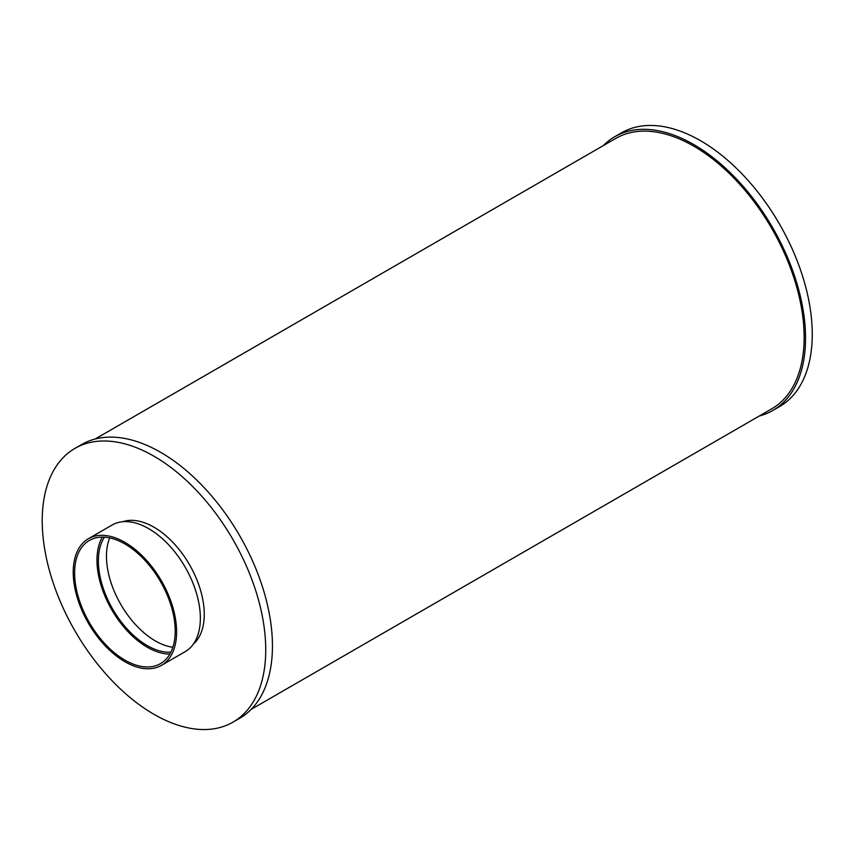 <?xml version="1.0" encoding="UTF-8"?>
<svg xmlns="http://www.w3.org/2000/svg" width="855" height="855" viewBox="0 0 855 855"><rect width="100%" height="100%" fill="white"/><g stroke="black" fill="none" stroke-linecap="round" stroke-linejoin="round"><path stroke-width="1.28" d="M109.707 537.902A69.148 39.928 -120 0 0 155.375 640.919A69.148 39.928 -120 0 0 172.849 647.278M104.438 537.175A69.148 39.928 -120 0 0 147.263 645.6A69.148 39.928 -120 0 0 170.85 652.205M102.333 537.111A71.125 41.061 -120 0 0 147.263 647.214A71.125 41.061 -120 0 0 169.856 654.064M124.916 660.113A71.125 41.061 -120 0 0 160.473 663.64A71.125 41.061 -120 0 0 160.473 581.507A71.125 41.061 -120 0 0 89.358 540.446A71.125 41.061 -120 0 0 78.446 597.442A71.125 41.061 -120 0 0 124.916 660.113M124.916 661.727A73.103 42.205 -120 0 0 161.467 665.35A73.103 42.205 -120 0 0 161.467 580.94A73.103 42.205 -120 0 0 88.364 538.736A73.103 42.205 -120 0 0 77.164 597.314A73.103 42.205 -120 0 0 124.916 661.727M161.467 665.35L185.214 651.638A73.103 42.205 -120 0 0 185.214 567.228A73.103 42.205 -120 0 0 112.112 525.023L88.364 538.736M193.358 644.114A71.125 41.061 -120 0 0 189.532 564.728A71.125 41.061 -120 0 0 122.703 521.732M153.975 714.32A158.057 91.25 -120 0 0 232.998 722.144A158.057 91.25 -120 0 0 232.998 539.633A158.057 91.25 -120 0 0 74.951 448.383A158.057 91.25 -120 0 0 50.723 575.041A158.057 91.25 -120 0 0 153.975 714.32M232.998 722.144L239.71 718.275A158.057 91.25 -120 0 0 239.71 535.764A158.057 91.25 -120 0 0 81.653 444.515L74.951 448.383M251.178 709.372L771.819 408.776A156.08 90.117 -120 0 0 771.819 228.552A156.08 90.117 -120 0 0 615.739 138.435L95.097 439.032M759.368 415.968A158.057 91.25 -120 0 0 772.813 410.486A158.057 91.25 -120 0 0 772.813 227.986A158.057 91.25 -120 0 0 614.756 136.725A158.057 91.25 -120 0 0 603.288 145.628M772.813 410.486L779.514 406.617A158.057 91.25 -120 0 0 779.514 224.106A158.057 91.25 -120 0 0 621.457 132.856L614.756 136.725"/></g></svg>
